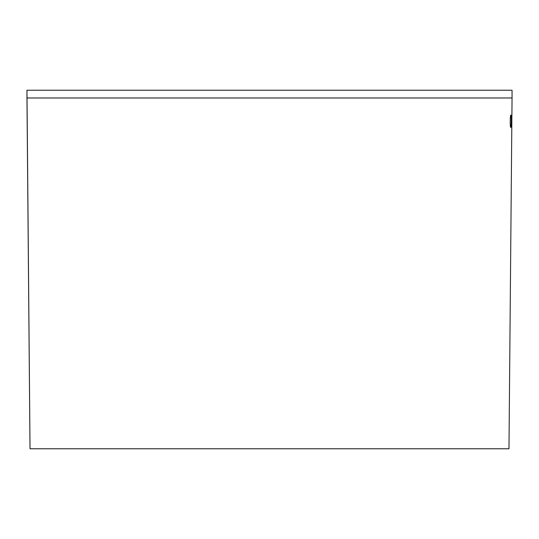 <?xml version="1.0" encoding="UTF-8"?>
<svg xmlns="http://www.w3.org/2000/svg" width="539" height="539" viewBox="0 0 539 539"><rect width="100%" height="100%" fill="white"/><g stroke="black" fill="none" stroke-linecap="round" stroke-linejoin="round"><path stroke-width="0.81" d="M511.787 127.426L511.794 126.241M511.882 116.215L511.895 115.029M510.777 127.426C511.37 127.824 511.491 114.645 510.884 115.029C510.076 114.625 509.955 127.817 510.777 127.426M512.05 97.977L512.05 90.229L26.957 90.229L30.022 448.771L508.978 448.771L512.05 97.977L26.957 97.977L30.009 448.771M33.344 448.771L36.753 448.771M119.907 448.771L210.648 448.771M26.95 90.229L26.95 97.977"/></g></svg>
